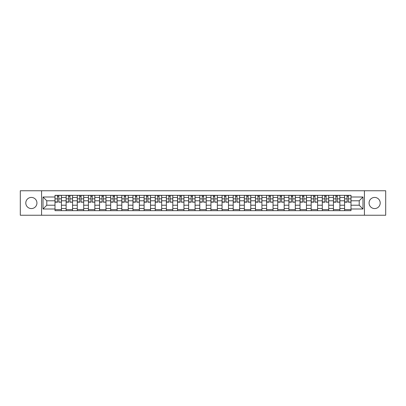 <?xml version="1.0" encoding="UTF-8"?>
<svg xmlns="http://www.w3.org/2000/svg" width="406" height="406" viewBox="0 0 406 406"><rect width="100%" height="100%" fill="white"/><g stroke="black" fill="none" stroke-linecap="round" stroke-linejoin="round"><path stroke-width="0.61" d="M374.631 197.433A5.567 5.567 0 0 0 369.064 203A5.567 5.567 0 0 0 374.631 208.567A5.567 5.567 0 0 0 380.204 203A5.567 5.567 0 0 0 374.631 197.433M31.369 197.433A5.567 5.567 0 0 0 25.796 203A5.567 5.567 0 0 0 31.369 208.567A5.567 5.567 0 0 0 36.936 203A5.567 5.567 0 0 0 31.369 197.433M364.426 215.246L385.7 215.246L385.7 190.754L20.3 190.754L20.3 215.246L364.426 215.246L364.426 190.754M66.137 210.673L66.137 197.504L61.423 197.504L61.423 210.673M61.423 197.504L61.423 195.327M66.137 197.504L66.137 195.327M72.562 195.327L72.562 210.673M77.272 210.673L77.272 195.327M83.697 195.327L83.697 210.673M88.412 210.673L88.412 195.327M94.837 195.327L94.837 210.673M99.546 210.673L99.546 195.327M105.976 195.327L105.976 210.673M110.686 210.673L110.686 195.327M117.111 195.327L117.111 210.673M121.825 210.673L121.825 195.327M128.25 195.327L128.25 210.673M132.96 210.673L132.96 195.327M139.385 195.327L139.385 210.673M144.1 210.673L144.1 195.327M150.524 195.327L150.524 210.673M155.239 210.673L155.239 195.327M161.664 195.327L161.664 210.673M166.374 210.673L166.374 195.327M172.799 195.327L172.799 210.673M177.513 210.673L177.513 195.327M183.938 195.327L183.938 210.673M188.648 210.673L188.648 195.327M195.073 195.327L195.073 210.673M199.788 210.673L199.788 195.327M206.212 195.327L206.212 210.673M210.927 210.673L210.927 195.327M217.352 195.327L217.352 210.673M222.062 210.673L222.062 195.327M228.487 195.327L228.487 210.673M233.201 210.673L233.201 195.327M239.626 195.327L239.626 210.673M244.336 210.673L244.336 195.327M250.761 195.327L250.761 210.673M255.475 210.673L255.475 195.327M261.9 195.327L261.9 210.673M266.615 210.673L266.615 195.327M273.04 195.327L273.04 210.673M277.75 210.673L277.75 195.327M284.175 195.327L284.175 210.673M288.889 210.673L288.889 195.327M295.314 195.327L295.314 210.673M300.024 210.673L300.024 195.327M306.454 195.327L306.454 210.673M311.163 210.673L311.163 195.327M317.588 195.327L317.588 210.673M322.303 210.673L322.303 195.327M328.728 195.327L328.728 210.673M333.438 210.673L333.438 195.327M339.863 195.327L339.863 210.673M344.577 210.673L344.577 195.327M344.577 205.213L339.863 205.213M333.438 205.213L328.728 205.213M322.303 205.213L317.588 205.213M311.163 205.213L306.454 205.213M300.024 205.213L295.314 205.213M288.889 205.213L284.175 205.213M277.75 205.213L273.04 205.213M266.615 205.213L261.9 205.213M255.475 205.213L250.761 205.213M244.336 205.213L239.626 205.213M233.201 205.213L228.487 205.213M222.062 205.213L217.352 205.213M210.927 205.213L206.212 205.213M199.788 205.213L195.073 205.213M188.648 205.213L183.938 205.213M177.513 205.213L172.799 205.213M166.374 205.213L161.664 205.213M155.239 205.213L150.524 205.213M144.1 205.213L139.385 205.213M132.96 205.213L128.25 205.213M121.825 205.213L117.111 205.213M110.686 205.213L105.976 205.213M99.546 205.213L94.837 205.213M88.412 205.213L83.697 205.213M77.272 205.213L72.562 205.213M66.137 205.213L61.423 205.213M344.577 200.787L339.863 200.787M333.438 200.787L328.728 200.787M322.303 200.787L317.588 200.787M311.163 200.787L306.454 200.787M300.024 200.787L295.314 200.787M288.889 200.787L284.175 200.787M277.75 200.787L273.04 200.787M266.615 200.787L261.9 200.787M255.475 200.787L250.761 200.787M244.336 200.787L239.626 200.787M233.201 200.787L228.487 200.787M222.062 200.787L217.352 200.787M210.927 200.787L206.212 200.787M199.788 200.787L195.073 200.787M188.648 200.787L183.938 200.787M177.513 200.787L172.799 200.787M166.374 200.787L161.664 200.787M155.239 200.787L150.524 200.787M144.1 200.787L139.385 200.787M132.96 200.787L128.25 200.787M121.825 200.787L117.111 200.787M110.686 200.787L105.976 200.787M99.546 200.787L94.837 200.787M88.412 200.787L83.697 200.787M77.272 200.787L72.562 200.787M66.137 200.787L61.423 200.787M46.786 205.213L54.998 205.213L54.998 200.787L46.786 200.787L46.786 205.213L43.006 208.999L43.006 197.001L54.998 197.001L54.998 200.787M351.002 200.787L351.002 205.213L359.214 205.213L359.214 200.787L351.002 200.787L351.002 195.327L54.998 195.327L54.998 197.001M351.002 197.001L362.994 197.001L362.994 208.999L351.002 208.999L351.002 205.213M54.998 205.213L54.998 210.673L351.002 210.673L351.002 208.999M54.998 208.999L43.006 208.999M41.574 215.246L41.574 190.754M61.423 209.603L54.998 209.603M57.606 196.397L58.819 196.397M72.562 209.603L66.137 209.603M68.741 196.397L69.954 196.397M83.697 209.603L77.272 209.603M79.88 196.397L81.093 196.397M94.837 209.603L88.412 209.603M91.015 196.397L92.233 196.397M105.976 209.603L99.546 209.603M102.155 196.397L103.368 196.397M117.111 209.603L110.686 209.603M113.294 196.397L114.507 196.397M128.25 209.603L121.825 209.603M124.429 196.397L125.642 196.397M139.385 209.603L132.96 209.603M135.568 196.397L136.781 196.397M150.524 209.603L144.1 209.603M146.703 196.397L147.921 196.397M161.664 209.603L155.239 209.603M157.843 196.397L159.056 196.397M172.799 209.603L166.374 209.603M168.982 196.397L170.195 196.397M183.938 209.603L177.513 209.603M180.117 196.397L181.33 196.397M195.073 209.603L188.648 209.603M191.256 196.397L192.469 196.397M206.212 209.603L199.788 209.603M202.391 196.397L203.609 196.397M217.352 209.603L210.927 209.603M213.531 196.397L214.744 196.397M228.487 209.603L222.062 209.603M224.67 196.397L225.883 196.397M239.626 209.603L233.201 209.603M235.805 196.397L237.018 196.397M250.761 209.603L244.336 209.603M246.944 196.397L248.157 196.397M261.9 209.603L255.475 209.603M258.079 196.397L259.297 196.397M273.04 209.603L266.615 209.603M269.219 196.397L270.432 196.397M284.175 209.603L277.75 209.603M280.358 196.397L281.571 196.397M295.314 209.603L288.889 209.603M291.493 196.397L292.706 196.397M306.454 209.603L300.024 209.603M302.632 196.397L303.845 196.397M317.588 209.603L311.163 209.603M313.767 196.397L314.985 196.397M328.728 209.603L322.303 209.603M324.907 196.397L326.119 196.397M339.863 209.603L333.438 209.603M336.046 196.397L337.259 196.397M351.002 209.603L344.577 209.603M347.181 196.397L348.394 196.397M43.006 197.001L46.786 200.787M359.214 205.213L362.994 208.999M359.214 200.787L362.994 197.001M58.819 201.934L61.387 202.178L58.819 202.178L58.819 195.398L61.387 195.398L59.961 195.398M61.387 201.934L61.387 195.398M57.606 196.326L58.819 196.326M56.459 195.398L55.033 195.398L55.033 202.178L57.606 202.178L57.388 195.398M55.033 195.398L59.032 195.398M69.954 201.934L72.527 202.178L69.954 202.178L69.954 195.398L72.527 195.398L71.096 195.398M72.527 201.934L72.527 195.398M68.741 196.326L69.954 196.326M67.599 195.398L66.173 195.398L66.173 202.178L68.741 202.178L68.528 195.398M66.173 195.398L70.167 195.398M81.093 201.934L83.661 202.178L81.093 202.178L81.093 195.398L83.661 195.398L82.235 195.398M83.661 201.934L83.661 195.398M79.88 196.326L81.093 196.326M78.739 195.398L77.307 195.398L77.307 202.178L79.88 202.178L79.667 195.398M77.307 195.398L81.307 195.398M92.233 201.934L94.801 202.178L92.233 202.178L92.233 195.398L94.801 195.398L93.375 195.398M94.801 201.934L94.801 195.398M91.015 196.326L92.233 196.326M89.873 195.398L88.447 195.398L88.447 202.178L91.015 202.178L90.802 195.398M88.447 195.398L92.446 195.398M103.368 201.934L105.941 202.178L103.368 202.178L103.368 195.398L105.941 195.398L104.509 195.398M105.941 201.934L105.941 195.398M102.155 196.326L103.368 196.326M101.013 195.398L99.587 195.398L99.587 202.178L102.155 202.178L101.942 195.398M99.587 195.398L103.581 195.398M114.507 201.934L117.075 202.178L114.507 202.178L114.507 195.398L117.075 195.398L115.649 195.398M117.075 201.934L117.075 195.398M113.294 196.326L114.507 196.326M112.147 195.398L110.721 195.398L110.721 202.178L113.294 202.178L113.076 195.398M110.721 195.398L114.72 195.398M125.642 201.934L128.215 202.178L125.642 202.178L125.642 195.398L128.215 195.398L126.784 195.398M128.215 201.934L128.215 195.398M124.429 196.326L125.642 196.326M123.287 195.398L121.861 195.398L121.861 202.178L124.429 202.178L124.216 195.398M121.861 195.398L125.86 195.398M136.781 201.934L139.349 202.178L136.781 202.178L136.781 195.398L139.349 195.398L137.923 195.398M139.349 201.934L139.349 195.398M135.568 196.326L136.781 196.326M134.427 195.398L132.995 195.398L132.995 202.178L135.568 202.178L135.355 195.398M132.995 195.398L136.995 195.398M147.921 201.934L150.489 202.178L147.921 202.178L147.921 195.398L150.489 195.398L149.063 195.398M150.489 201.934L150.489 195.398M146.703 196.326L147.921 196.326M145.561 195.398L144.135 195.398L144.135 202.178L146.703 202.178L146.49 195.398M144.135 195.398L148.134 195.398M159.056 201.934L161.629 202.178L159.056 202.178L159.056 195.398L161.629 195.398L160.197 195.398M161.629 201.934L161.629 195.398M157.843 196.326L159.056 196.326M156.701 195.398L155.275 195.398L155.275 202.178L157.843 202.178L157.63 195.398M155.275 195.398L159.269 195.398M170.195 201.934L172.763 202.178L170.195 202.178L170.195 195.398L172.763 195.398L171.337 195.398M172.763 201.934L172.763 195.398M168.982 196.326L170.195 196.326M167.84 195.398L166.409 195.398L166.409 202.178L168.982 202.178L168.764 195.398M166.409 195.398L170.408 195.398M181.33 201.934L183.903 202.178L181.33 202.178L181.33 195.398L183.903 195.398L182.472 195.398M183.903 201.934L183.903 195.398M180.117 196.326L181.33 196.326M178.975 195.398L177.549 195.398L177.549 202.178L180.117 202.178L179.904 195.398M177.549 195.398L181.548 195.398M192.469 201.934L195.037 202.178L192.469 202.178L192.469 195.398L195.037 195.398L193.611 195.398M195.037 201.934L195.037 195.398M191.256 196.326L192.469 196.326M190.115 195.398L188.683 195.398L188.683 202.178L191.256 202.178L191.043 195.398M188.683 195.398L192.683 195.398M203.609 201.934L206.177 202.178L203.609 202.178L203.609 195.398L206.177 195.398L204.751 195.398M206.177 201.934L206.177 195.398M202.391 196.326L203.609 196.326M201.249 195.398L199.823 195.398L199.823 202.178L202.391 202.178L202.178 195.398M199.823 195.398L203.822 195.398M214.744 201.934L217.317 202.178L214.744 202.178L214.744 195.398L217.317 195.398L215.885 195.398M217.317 201.934L217.317 195.398M213.531 196.326L214.744 196.326M212.389 195.398L210.963 195.398L210.963 202.178L213.531 202.178L213.317 195.398M210.963 195.398L214.957 195.398M225.883 201.934L228.451 202.178L225.883 202.178L225.883 195.398L228.451 195.398L227.025 195.398M228.451 201.934L228.451 195.398M224.67 196.326L225.883 196.326M223.528 195.398L222.097 195.398L222.097 202.178L224.67 202.178L224.452 195.398M222.097 195.398L226.096 195.398M237.018 201.934L239.591 202.178L237.018 202.178L237.018 195.398L239.591 195.398L238.16 195.398M239.591 201.934L239.591 195.398M235.805 196.326L237.018 196.326M234.663 195.398L233.237 195.398L233.237 202.178L235.805 202.178L235.592 195.398M233.237 195.398L237.236 195.398M248.157 201.934L250.725 202.178L248.157 202.178L248.157 195.398L250.725 195.398L249.299 195.398M250.725 201.934L250.725 195.398M246.944 196.326L248.157 196.326M245.803 195.398L244.371 195.398L244.371 202.178L246.944 202.178L246.731 195.398M244.371 195.398L248.37 195.398M259.297 201.934L261.865 202.178L259.297 202.178L259.297 195.398L261.865 195.398L260.439 195.398M261.865 201.934L261.865 195.398M258.079 196.326L259.297 196.326M256.937 195.398L255.511 195.398L255.511 202.178L258.079 202.178L257.866 195.398M255.511 195.398L259.51 195.398M270.432 201.934L273.005 202.178L270.432 202.178L270.432 195.398L273.005 195.398L271.573 195.398M273.005 201.934L273.005 195.398M269.219 196.326L270.432 196.326M268.077 195.398L266.651 195.398L266.651 202.178L269.219 202.178L269.005 195.398M266.651 195.398L270.645 195.398M281.571 201.934L284.139 202.178L281.571 202.178L281.571 195.398L284.139 195.398L282.713 195.398M284.139 201.934L284.139 195.398M280.358 196.326L281.571 196.326M279.216 195.398L277.785 195.398L277.785 202.178L280.358 202.178L280.14 195.398M277.785 195.398L281.784 195.398M292.706 201.934L295.279 202.178L292.706 202.178L292.706 195.398L295.279 195.398L293.853 195.398M295.279 201.934L295.279 195.398M291.493 196.326L292.706 196.326M290.351 195.398L288.925 195.398L288.925 202.178L291.493 202.178L291.28 195.398M288.925 195.398L292.924 195.398M303.845 201.934L306.413 202.178L303.845 202.178L303.845 195.398L306.413 195.398L304.987 195.398M306.413 201.934L306.413 195.398M302.632 196.326L303.845 196.326M301.491 195.398L300.059 195.398L300.059 202.178L302.632 202.178L302.419 195.398M300.059 195.398L304.058 195.398M314.985 201.934L317.553 202.178L314.985 202.178L314.985 195.398L317.553 195.398L316.127 195.398M317.553 201.934L317.553 195.398M313.767 196.326L314.985 196.326M312.625 195.398L311.199 195.398L311.199 202.178L313.767 202.178L313.554 195.398M311.199 195.398L315.198 195.398M326.119 201.934L328.693 202.178L326.119 202.178L326.119 195.398L328.693 195.398L327.261 195.398M328.693 201.934L328.693 195.398M324.907 196.326L326.119 196.326M323.765 195.398L322.339 195.398L322.339 202.178L324.907 202.178L324.693 195.398M322.339 195.398L326.333 195.398M337.259 201.934L339.827 202.178L337.259 202.178L337.259 195.398L339.827 195.398L338.401 195.398M339.827 201.934L339.827 195.398M336.046 196.326L337.259 196.326M334.904 195.398L333.473 195.398L333.473 202.178L336.046 202.178L335.833 195.398M333.473 195.398L337.472 195.398M348.394 201.934L350.967 202.178L348.394 202.178L348.394 195.398L350.967 195.398L349.541 195.398M350.967 201.934L350.967 195.398M347.181 196.326L348.394 196.326M346.039 195.398L344.613 195.398L344.613 202.178L347.181 202.178L346.968 195.398M344.613 195.398L348.612 195.398M333.438 197.504L328.728 197.504M322.303 197.504L317.588 197.504M311.163 197.504L306.454 197.504M300.024 197.504L295.314 197.504M288.889 197.504L284.175 197.504M277.75 197.504L273.04 197.504M266.615 197.504L261.9 197.504M255.475 197.504L250.761 197.504M244.336 197.504L239.626 197.504M233.201 197.504L228.487 197.504M222.062 197.504L217.352 197.504M210.927 197.504L206.212 197.504M199.788 197.504L195.073 197.504M188.648 197.504L183.938 197.504M177.513 197.504L172.799 197.504M166.374 197.504L161.664 197.504M155.239 197.504L150.524 197.504M144.1 197.504L139.385 197.504M132.96 197.504L128.25 197.504M121.825 197.504L117.111 197.504M110.686 197.504L105.976 197.504M99.546 197.504L94.837 197.504M88.412 197.504L83.697 197.504M77.272 197.504L72.562 197.504M344.577 197.504L339.863 197.504M333.438 208.496L328.728 208.496M322.303 208.496L317.588 208.496M311.163 208.496L306.454 208.496M300.024 208.496L295.314 208.496M288.889 208.496L284.175 208.496M277.75 208.496L273.04 208.496M266.615 208.496L261.9 208.496M255.475 208.496L250.761 208.496M244.336 208.496L239.626 208.496M233.201 208.496L228.487 208.496M222.062 208.496L217.352 208.496M210.927 208.496L206.212 208.496M199.788 208.496L195.073 208.496M188.648 208.496L183.938 208.496M177.513 208.496L172.799 208.496M166.374 208.496L161.664 208.496M155.239 208.496L150.524 208.496M144.1 208.496L139.385 208.496M132.96 208.496L128.25 208.496M121.825 208.496L117.111 208.496M110.686 208.496L105.976 208.496M99.546 208.496L94.837 208.496M88.412 208.496L83.697 208.496M77.272 208.496L72.562 208.496M66.137 208.496L61.423 208.496M344.577 208.496L339.863 208.496M58.819 198.864L61.387 198.864M55.033 201.934L57.606 201.934M55.033 198.864L57.606 198.864M69.954 198.864L72.527 198.864M66.173 201.934L68.741 201.934M66.173 198.864L68.741 198.864M81.093 198.864L83.661 198.864M77.307 201.934L79.88 201.934M77.307 198.864L79.88 198.864M92.233 198.864L94.801 198.864M88.447 201.934L91.015 201.934M88.447 198.864L91.015 198.864M103.368 198.864L105.941 198.864M99.587 201.934L102.155 201.934M99.587 198.864L102.155 198.864M114.507 198.864L117.075 198.864M110.721 201.934L113.294 201.934M110.721 198.864L113.294 198.864M125.642 198.864L128.215 198.864M121.861 201.934L124.429 201.934M121.861 198.864L124.429 198.864M136.781 198.864L139.349 198.864M132.995 201.934L135.568 201.934M132.995 198.864L135.568 198.864M147.921 198.864L150.489 198.864M144.135 201.934L146.703 201.934M144.135 198.864L146.703 198.864M159.056 198.864L161.629 198.864M155.275 201.934L157.843 201.934M155.275 198.864L157.843 198.864M170.195 198.864L172.763 198.864M166.409 201.934L168.982 201.934M166.409 198.864L168.982 198.864M181.33 198.864L183.903 198.864M177.549 201.934L180.117 201.934M177.549 198.864L180.117 198.864M192.469 198.864L195.037 198.864M188.683 201.934L191.256 201.934M188.683 198.864L191.256 198.864M203.609 198.864L206.177 198.864M199.823 201.934L202.391 201.934M199.823 198.864L202.391 198.864M214.744 198.864L217.317 198.864M210.963 201.934L213.531 201.934M210.963 198.864L213.531 198.864M225.883 198.864L228.451 198.864M222.097 201.934L224.67 201.934M222.097 198.864L224.67 198.864M237.018 198.864L239.591 198.864M233.237 201.934L235.805 201.934M233.237 198.864L235.805 198.864M248.157 198.864L250.725 198.864M244.371 201.934L246.944 201.934M244.371 198.864L246.944 198.864M259.297 198.864L261.865 198.864M255.511 201.934L258.079 201.934M255.511 198.864L258.079 198.864M270.432 198.864L273.005 198.864M266.651 201.934L269.219 201.934M266.651 198.864L269.219 198.864M281.571 198.864L284.139 198.864M277.785 201.934L280.358 201.934M277.785 198.864L280.358 198.864M292.706 198.864L295.279 198.864M288.925 201.934L291.493 201.934M288.925 198.864L291.493 198.864M303.845 198.864L306.413 198.864M300.059 201.934L302.632 201.934M300.059 198.864L302.632 198.864M314.985 198.864L317.553 198.864M311.199 201.934L313.767 201.934M311.199 198.864L313.767 198.864M326.119 198.864L328.693 198.864M322.339 201.934L324.907 201.934M322.339 198.864L324.907 198.864M337.259 198.864L339.827 198.864M333.473 201.934L336.046 201.934M333.473 198.864L336.046 198.864M348.394 198.864L350.967 198.864M344.613 201.934L347.181 201.934M344.613 198.864L347.181 198.864"/></g></svg>
